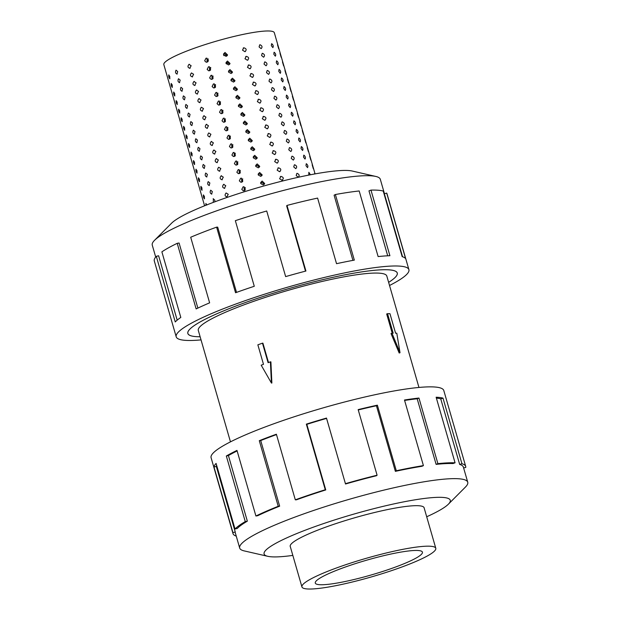 <?xml version="1.0" encoding="UTF-8"?>
<svg xmlns="http://www.w3.org/2000/svg" width="620" height="620" viewBox="0 0 620 620"><rect width="100%" height="100%" fill="white"/><g stroke="black" fill="none" stroke-linecap="round" stroke-linejoin="round"><path stroke-width="0.93" d="M200.136 336.761A108.988 15.113 -16.1 0 1 187.837 333.459A108.988 15.113 -16.1 0 1 243.924 303.064A108.957 15.105 163.9 0 0 187.875 333.452A108.957 15.105 163.9 0 0 200.136 336.753M418.957 387.454L386.803 276.032A98.092 13.601 163.9 0 0 248.79 303.079A98.092 13.601 163.9 0 0 198.307 330.437L230.47 441.858M262.462 343.162L268.096 362.685L270.397 361.855L271.428 383.036L261.19 365.18L263.492 364.343L257.858 344.829L262.462 343.162L262.911 343.162L268.507 362.537M270.397 361.855L270.901 361.855L271.87 383.036L271.428 383.036M399.187 353.02L391.011 333.537L391.972 333.188L400.016 352.718L399.187 353.02M392.22 333.188L386.678 313.983L387.547 313.673L393.181 333.188L391.972 333.188M399.946 567.711A69.665 9.657 163.9 0 0 435.79 548.282A69.665 9.657 163.9 0 0 337.776 567.494A69.665 9.657 163.9 0 0 301.932 586.923A69.665 9.657 163.9 0 0 399.946 567.711M343.984 567.509A55.761 7.727 -16.1 0 1 422.429 552.141A55.761 7.727 -16.1 0 1 393.739 567.688A55.761 7.727 -16.1 0 1 315.286 583.064A55.761 7.727 -16.1 0 1 343.984 567.509M424.189 508.09A69.696 9.664 163.9 0 0 424.142 507.788A69.696 9.664 163.9 0 0 326.074 527.008A69.696 9.664 163.9 0 0 290.214 546.445A69.696 9.664 163.9 0 0 290.331 546.732M426.692 516.77A96.883 13.431 163.9 0 0 448.384 504.184L465.45 487.049A118.676 16.453 163.9 0 0 467.743 482.228A118.676 16.453 163.9 0 0 300.762 514.957A118.676 16.453 163.9 0 0 239.692 548.057A118.676 16.453 163.9 0 0 244.203 550.901L267.778 556.311A96.883 13.431 163.9 0 0 292.834 555.404M448.384 504.184A96.883 13.431 163.9 0 0 413.3 500.107A96.883 13.431 163.9 0 0 313.945 526.961A96.883 13.431 163.9 0 0 267.778 556.311M345.503 484.003A118.676 16.453 -16.1 0 1 376.534 475.711L377.092 475.214L358.159 409.618A121.102 16.787 -16.1 0 1 377.371 405.17L396.304 470.766L395.366 471.347A118.676 16.453 -16.1 0 1 421.933 466.294L423.414 465.604L404.48 400.009A121.102 16.787 -16.1 0 1 418.957 398.048L437.89 463.644L436.116 464.372A118.676 16.453 -16.1 0 1 452.949 463.558L455.064 462.814L436.131 397.219A121.102 16.787 -16.1 0 1 443.006 398.133L461.939 463.737A121.102 16.787 -16.1 0 1 465.705 466.426L443.796 390.53A121.102 16.787 163.9 0 0 273.412 423.917A121.102 16.787 163.9 0 0 211.095 457.7L233.004 533.595A121.102 16.787 -16.1 0 1 232.926 532.634L213.985 467.038A121.102 16.787 -16.1 0 1 216.085 463.419L235.019 529.015A121.102 16.787 -16.1 0 1 245.264 521.598L226.331 456.002A121.102 16.787 -16.1 0 1 236.979 450.407L255.913 516.003A121.102 16.787 -16.1 0 1 278.225 506.292L259.292 440.696A121.102 16.787 -16.1 0 1 276.38 434.217L295.314 499.821L296.399 499.821A118.676 16.453 -16.1 0 1 325.756 489.939L325.275 489.738L306.342 424.134A121.102 16.787 -16.1 0 1 326.492 418.074L345.425 483.67L326.57 418.399A118.676 16.453 163.9 0 0 306.822 424.344L306.342 424.134M236.251 536.13A121.102 16.787 -16.1 0 1 233.004 533.595M276.489 434.581A118.676 16.453 163.9 0 0 260.718 440.564L259.292 440.696M255.913 516.003L257.781 515.685A118.676 16.453 -16.1 0 1 279.651 506.168L260.718 440.564M237.135 450.926A118.676 16.453 163.9 0 0 228.416 455.576L226.331 456.002M235.019 529.015L237.305 528.442A118.676 16.453 -16.1 0 1 247.349 521.172L228.416 455.576M216.62 465.295A118.676 16.453 163.9 0 0 216.318 466.387L213.985 467.038M239.692 548.057L235.329 532.921A118.676 16.453 -16.1 0 1 235.251 531.983L216.318 466.387M243.102 186.822L244.055 186.76L244.233 190.735L243.288 190.797L241.8 189.402L243.102 186.822M240.63 178.25L241.575 178.188L241.761 182.156L240.816 182.226L239.32 180.831L240.63 178.25M238.158 169.679L239.103 169.617L239.281 173.584L238.344 173.647L236.848 172.251L238.158 169.679M235.685 161.107L236.631 161.037L236.809 165.013L235.871 165.075L234.376 163.68L235.685 161.107M233.205 152.528L234.151 152.466L234.337 156.442L233.391 156.504L231.903 155.108L233.205 152.528M230.733 143.956L231.679 143.894L231.865 147.862L230.919 147.932L229.423 146.537L230.733 143.956M228.261 135.385L229.206 135.323L229.385 139.291L228.447 139.361L226.951 137.966L228.261 135.385M225.781 126.813L226.734 126.751L226.912 130.719L225.967 130.781L224.479 129.386L225.781 126.813M223.309 118.242L224.254 118.172L224.44 122.148L223.495 122.21L221.999 120.815L223.309 118.242M220.836 109.663L221.782 109.6L221.96 113.576L221.022 113.638L219.526 112.243L220.836 109.663M218.364 101.091L219.31 101.029L219.488 104.997L218.542 105.067L217.054 103.672L218.364 101.091M215.884 92.519L216.829 92.457L217.016 96.425L216.07 96.487L214.582 95.1L215.884 92.519M213.412 83.948L214.357 83.886L214.536 87.854L213.598 87.916L212.102 86.521L213.412 83.948M210.94 75.377L211.885 75.307L212.063 79.282L211.126 79.344L209.63 77.95L210.94 75.377M208.46 66.797L209.413 66.735L209.591 70.711L208.646 70.773L207.158 69.378L208.46 66.797M205.987 58.226L206.933 58.164L207.119 62.132L206.173 62.202L204.678 60.806L205.987 58.226M262.136 181.063L264.686 183.528L263.267 184.969L260.726 183.567L260.71 182.513L262.136 181.063M260.663 183.233L261.803 182.365L264.322 184.272M259.664 172.492L262.214 174.956L260.788 176.398L258.253 174.995L258.238 173.941L259.664 172.492M258.183 174.662L259.331 173.794L261.841 175.7M257.184 163.912L259.741 166.377L258.315 167.826L255.773 166.424L255.758 165.369L257.184 163.912M255.711 166.083L256.858 165.222L259.369 167.129M254.712 155.341L257.269 157.805L255.843 159.247L253.301 157.844L253.286 156.798L254.712 155.341M253.239 157.511L254.378 156.643L256.897 158.55M252.239 146.769L254.789 149.234L253.363 150.675L250.829 149.273L250.813 148.219L252.239 146.769M250.759 148.94L251.906 148.072L254.425 149.978M249.767 138.198L252.317 140.662L250.891 142.104L248.356 140.701L248.333 139.647L249.767 138.198M248.287 140.368L249.434 139.5L251.945 141.407M247.287 129.619L249.845 132.083L248.419 133.532L245.876 132.13L245.861 131.076L247.287 129.619M245.815 131.797L246.962 130.929L249.472 132.835M244.815 121.047L247.365 123.512L245.946 124.961L243.404 123.558L243.389 122.504L244.815 121.047M243.342 123.217L244.481 122.357L247 124.264L246.14 122.721M242.343 112.476L244.892 114.94L243.466 116.382L240.932 114.979L240.917 113.925L242.343 112.476M240.862 114.646L242.009 113.778L244.52 115.684M239.863 103.904L242.42 106.369L240.994 107.81L238.452 106.408L238.437 105.353L239.863 103.904M238.39 106.074L239.537 105.206L242.048 107.113M237.39 95.333L239.948 97.797L238.522 99.239L235.98 97.836L235.964 96.782L237.39 95.333M235.918 97.503L237.057 96.635L239.576 98.541M234.918 86.754L237.468 89.218L236.042 90.667L233.508 89.265L233.492 88.21L234.918 86.754M233.438 88.924L234.585 88.063L237.103 89.97M232.446 78.182L234.996 80.647L233.57 82.096L231.035 80.685L231.012 79.639L232.446 78.182M230.965 80.352L232.113 79.484L234.624 81.398M229.966 69.611L232.523 72.075L231.097 73.517L228.555 72.114L228.54 71.06L229.966 69.611M228.493 71.781L229.64 70.913L232.151 72.819M227.494 61.039L230.043 63.504L228.625 64.945L226.083 63.542L226.067 62.488L227.494 61.039M226.013 63.209L227.16 62.341L229.679 64.248M225.021 52.468L227.571 54.932L226.145 56.373L223.611 54.971L223.595 53.917L225.021 52.468M223.541 54.638L224.688 53.77L227.199 55.676M280.891 176.375C283.611 177.165 283.991 178.467 282.022 180.281L279.62 178.738L280.891 176.375L280.341 176.607M282.573 180.056L282.022 180.281M278.419 167.803C281.139 168.594 281.511 169.895 279.55 171.709L277.14 170.167L278.419 167.803L277.869 168.036M280.101 171.484L279.55 171.709M275.947 159.232C278.659 160.022 279.039 161.324 277.07 163.138L274.668 161.595L275.947 159.232L275.388 159.464M277.621 162.905L277.07 163.138M273.474 150.66C276.187 151.451 276.567 152.752 274.598 154.566L272.196 153.024L273.474 150.66L272.916 150.885M275.148 154.333L274.598 154.566M270.994 142.081C273.714 142.871 274.087 144.181 272.126 145.994L269.723 144.452L270.994 142.081L270.444 142.313M272.676 145.762L272.126 145.994M268.522 133.509C271.242 134.3 271.614 135.602 269.646 137.415L267.243 135.873L268.522 133.509L267.972 133.742M270.204 137.191L269.646 137.415M266.05 124.938C268.762 125.728 269.142 127.03 267.173 128.844L264.771 127.301L266.05 124.938L265.492 125.17M267.724 128.619L267.173 128.844M263.57 116.366C266.29 117.157 266.662 118.459 264.701 120.272L262.299 118.73L263.57 116.366L263.019 116.591M265.252 120.04L264.701 120.272M261.097 107.787C263.818 108.585 264.19 109.887 262.229 111.701L259.819 110.158L261.097 107.787L260.547 108.019M262.779 111.468L262.229 111.701M258.625 99.216C261.338 100.006 261.717 101.308 259.749 103.129L257.346 101.587L258.625 99.216L258.067 99.448M260.299 102.897L259.749 103.129M256.145 90.644C258.865 91.434 259.245 92.737 257.277 94.55L254.874 93.008L256.145 90.644L255.595 90.877M257.827 94.325L257.277 94.55M253.673 82.073C256.393 82.863 256.765 84.165 254.804 85.978L252.402 84.436L253.673 82.073L253.123 82.305M255.355 85.754L254.804 85.978M251.201 73.501C253.913 74.291 254.293 75.594 252.325 77.407L249.922 75.865L251.201 73.501L250.651 73.726M252.875 77.174L252.325 77.407M248.728 64.922C251.441 65.72 251.821 67.022 249.852 68.835L247.45 67.293L248.728 64.922L248.171 65.154M250.403 68.603L249.852 68.835M246.249 56.35C248.969 57.141 249.341 58.443 247.38 60.256L244.978 58.722L246.249 56.35L245.698 56.583M247.93 60.031L247.38 60.256M243.776 47.779C246.496 48.569 246.869 49.871 244.908 51.685L242.498 50.143L243.776 47.779L243.226 48.011M245.458 51.46L244.908 51.685M297.112 173.329C299.351 174.367 299.724 175.677 298.243 177.243L296.197 175.507L296.841 173.414M294.639 164.757C296.872 165.796 297.251 167.098 295.771 168.663L293.725 166.935L294.368 164.835M292.167 156.186C294.399 157.224 294.771 158.526 293.291 160.092L291.245 158.364L291.888 156.263M289.695 147.614C291.927 148.653 292.299 149.955 290.819 151.52L288.773 149.792L289.416 147.692M287.215 139.043C289.447 140.081 289.827 141.383 288.346 142.949L286.3 141.213L286.944 139.12M284.743 130.464C286.975 131.502 287.354 132.812 285.874 134.377L283.821 132.641L284.471 130.549M282.271 121.892C284.502 122.931 284.875 124.233 283.394 125.798L281.348 124.07L281.992 121.969M279.791 113.32C282.03 114.359 282.402 115.661 280.922 117.227L278.876 115.498L279.519 113.398M277.318 104.749C279.55 105.788 279.93 107.09 278.45 108.655L276.404 106.927L277.047 104.826M274.846 96.17C277.078 97.216 277.45 98.518 275.97 100.083L273.924 98.348L274.567 96.255M272.374 87.598C274.606 88.637 274.978 89.939 273.498 91.512L271.452 89.776L272.095 87.684M269.894 79.027C272.126 80.065 272.505 81.367 271.025 82.933L268.979 81.205L269.623 79.104M267.422 70.455C269.654 71.494 270.033 72.796 268.553 74.361L266.499 72.633L267.15 70.533M264.949 61.884C267.181 62.922 267.553 64.224 266.073 65.79L264.027 64.061L264.67 61.961M262.469 53.305C264.701 54.351 265.081 55.653 263.601 57.218L261.555 55.482L262.198 53.39M259.997 44.733C262.229 45.772 262.609 47.074 261.129 48.639L259.083 46.911L259.726 44.818M308.791 175.088L308.845 172.298L310.411 174.77M306.373 163.726C307.892 165.044 308.272 166.346 307.497 167.633L305.986 165.687L306.233 163.75M303.893 155.147C305.42 156.472 305.792 157.775 305.024 159.061L303.513 157.108L303.761 155.171M301.421 146.576C302.947 147.893 303.32 149.195 302.552 150.482L301.041 148.536L301.289 146.599M298.949 138.004C300.467 139.322 300.847 140.624 300.072 141.91L298.561 139.965L298.809 138.028M296.469 129.433C297.995 130.75 298.375 132.052 297.6 133.339L296.089 131.393L296.337 129.456M293.996 120.853C295.523 122.179 295.895 123.481 295.128 124.767L293.617 122.822L293.865 120.877M291.524 112.282C293.043 113.6 293.423 114.909 292.648 116.196L291.137 114.243L291.392 112.305M289.052 103.71C290.571 105.028 290.951 106.33 290.175 107.617L288.664 105.671L288.912 103.734M286.572 95.139C288.099 96.456 288.471 97.758 287.703 99.045L286.192 97.1L286.44 95.162M284.099 86.568C285.626 87.885 285.998 89.187 285.231 90.474L283.712 88.528L283.968 86.591M281.627 77.988C283.146 79.314 283.526 80.615 282.751 81.902L281.24 79.957L281.488 78.011M279.147 69.417C280.674 70.734 281.054 72.044 280.279 73.331L278.767 71.377L279.015 69.44M276.675 60.845C278.202 62.163 278.574 63.465 277.806 64.751L276.295 62.806L276.543 60.869M274.203 52.274C275.722 53.591 276.101 54.893 275.327 56.18L273.815 54.235L274.063 52.297M271.731 43.702C273.25 45.02 273.629 46.322 272.854 47.608L271.343 45.663L271.591 43.726M314.65 173.972L314.635 173.383L314.929 173.925M312.193 164.819L313.317 168.725L312.162 164.811M309.713 156.248L310.845 160.154L309.682 156.24M307.241 147.676L308.373 151.582L307.21 147.661M304.769 139.105L305.892 143.011L304.738 139.089M302.297 130.525L303.42 134.439L302.258 130.518M299.817 121.954L300.948 125.86L299.786 121.946M297.344 113.383L298.476 117.288L297.344 113.383M294.872 104.811L295.996 108.717L294.841 104.796M292.392 96.24L293.524 100.145L292.361 96.224M289.92 87.66L291.051 91.574L289.889 87.653M287.447 79.089L288.571 82.995L287.417 79.081M284.975 70.517L286.099 74.423L284.937 70.51M282.495 61.946L283.627 65.852L282.464 61.93M280.023 53.374L281.154 57.28L280.023 53.374M277.551 44.795L278.675 48.709L277.52 44.787M205.887 205.267L205.925 203.438M204.507 198.811C203.624 198.028 203.251 196.726 203.383 194.905L204.406 196.439L204.445 198.85M202.035 190.239C201.151 189.457 200.779 188.155 200.911 186.333L201.926 187.868L201.973 190.278M199.562 181.668C198.679 180.877 198.299 179.575 198.431 177.762L199.454 179.296L199.493 181.707M197.09 173.096C196.207 172.306 195.827 171.004 195.959 169.183L196.982 170.725L197.02 173.127M194.61 164.517C193.727 163.734 193.355 162.432 193.487 160.611L194.502 162.145L194.548 164.556M192.138 155.946C191.255 155.163 190.883 153.861 191.007 152.04L192.03 153.574L192.076 155.984M189.666 147.374C188.782 146.591 188.403 145.289 188.534 143.468L189.557 145.002L189.596 147.413M187.186 138.803C186.302 138.012 185.93 136.71 186.062 134.889L187.085 136.431L187.124 138.841M184.714 130.231C183.83 129.441 183.458 128.138 183.59 126.317L184.605 127.859L184.651 130.262M182.241 121.652C181.358 120.869 180.978 119.567 181.11 117.746L182.133 119.28L182.172 121.691M179.769 113.08C178.886 112.298 178.506 110.996 178.638 109.174L179.661 110.709L179.699 113.119M177.289 104.509C176.406 103.726 176.034 102.424 176.165 100.603L177.18 102.137L177.227 104.548M174.817 95.937C173.933 95.147 173.554 93.845 173.685 92.023L174.708 93.566L174.755 95.976M172.345 87.358C171.461 86.575 171.081 85.273 171.213 83.452L172.236 84.994L172.275 87.397M169.865 78.787C168.981 78.004 168.609 76.702 168.741 74.881L169.764 76.415L169.803 78.825M213.311 202.391L213.35 198.687M211.815 194.083C210.11 193.487 209.731 192.184 210.684 190.177L212.335 191.58L211.629 194.153M209.335 185.512C207.63 184.915 207.258 183.605 208.212 181.606L209.862 183.001L209.157 185.574M206.863 176.94C205.158 176.336 204.778 175.034 205.739 173.034L207.39 174.429L206.677 177.002M204.391 168.369C202.686 167.764 202.306 166.462 203.259 164.455L204.91 165.858L204.205 168.431M201.919 159.79C200.206 159.193 199.834 157.891 200.787 155.883L202.438 157.286L201.733 159.859M199.438 151.218C197.733 150.621 197.362 149.319 198.315 147.312L199.965 148.715L199.253 151.28M196.966 142.647C195.261 142.05 194.882 140.74 195.835 138.741L197.486 140.136L196.78 142.708M194.494 134.075C192.781 133.471 192.409 132.168 193.363 130.169L195.013 131.564L194.308 134.137M192.014 125.504C190.309 124.899 189.937 123.597 190.89 121.59L192.541 122.992L191.836 125.566M189.542 116.924C187.837 116.328 187.457 115.025 188.418 113.018L190.069 114.421L189.356 116.994M187.07 108.353C185.365 107.756 184.985 106.454 185.938 104.447L187.589 105.85L186.883 108.415M184.597 99.781C182.885 99.177 182.513 97.875 183.466 95.875L185.117 97.27L184.411 99.843M182.117 91.21C180.412 90.605 180.04 89.303 180.994 87.304L182.644 88.699L181.931 91.272M179.645 82.638C177.94 82.034 177.56 80.732 178.514 78.725L180.164 80.127L179.459 82.7M177.173 74.059C175.46 73.462 175.088 72.16 176.041 70.153L177.692 71.556L176.987 74.129M227.222 196.873C224.851 196.369 224.479 195.067 226.099 192.967L228.245 194.292L226.843 196.966M224.75 188.302C222.379 187.798 222.006 186.496 223.619 184.396L225.773 185.721L224.37 188.395M222.278 179.73C219.906 179.226 219.526 177.925 221.146 175.824L223.293 177.15L221.89 179.823M219.798 171.159C217.434 170.655 217.054 169.353 218.674 167.245L220.821 168.578L219.418 171.244M217.326 162.579C214.954 162.083 214.582 160.782 216.194 158.674L218.349 160.007L216.946 162.673M214.853 154.008C212.482 153.504 212.11 152.202 213.722 150.102L215.869 151.427L214.466 154.101M212.373 145.436C210.01 144.933 209.63 143.631 211.249 141.531L213.396 142.856L211.994 145.53M209.901 136.865C207.529 136.361 207.158 135.059 208.777 132.951L210.924 134.284L209.521 136.95M207.429 128.293C205.057 127.79 204.685 126.488 206.297 124.38L208.452 125.713L207.049 128.379M204.956 119.714C202.585 119.218 202.205 117.916 203.825 115.808L205.972 117.141L204.569 119.807M202.476 111.143C200.113 110.639 199.733 109.337 201.353 107.237L203.499 108.562L202.097 111.236M200.004 102.571C197.633 102.067 197.261 100.766 198.873 98.665L201.027 99.991L199.624 102.664M197.532 94C195.161 93.496 194.781 92.194 196.4 90.086L198.547 91.419L197.144 94.085M195.052 85.421C192.688 84.924 192.308 83.623 193.928 81.515L196.075 82.848L194.672 85.514M192.58 76.849C190.208 76.353 189.836 75.043 191.456 72.943L193.603 74.276L192.2 76.942M204.585 205.794L163.827 64.612A57.497 7.975 -16.1 0 1 193.417 48.569A57.497 7.975 -16.1 0 1 274.319 32.713L315.076 173.902M190.108 68.278C187.736 67.774 187.364 66.472 188.976 64.371L191.131 65.697L189.728 68.371M242.343 179.234L242.536 181.675M244.815 187.806L245.016 190.255M239.863 170.663L240.064 173.104M237.39 162.091L237.592 164.533M234.918 153.52L235.112 155.961M232.446 144.941L232.639 147.389M229.966 136.369L230.167 138.81M227.494 127.798L227.695 130.239M225.021 119.226L225.215 121.667M222.541 110.647L222.743 113.096M220.069 102.075L220.271 104.524M217.597 93.504L217.79 95.945M215.124 84.932L215.318 87.373M212.644 76.361L212.846 78.802M210.172 67.781L210.366 70.231M207.7 59.21L207.894 61.659M264.298 184.303L263.461 182.737M261.818 175.731L260.989 174.166M259.346 167.152L258.509 165.587M256.874 158.581L256.037 157.015M254.401 150.009L253.565 148.444M251.922 141.438L251.092 139.872M249.449 132.858L248.612 131.3M244.497 115.715L243.668 114.15M242.025 107.144L241.188 105.578M239.553 98.572L238.715 97.007M237.08 89.993L236.243 88.435M234.6 81.422L233.763 79.856M232.128 72.85L231.291 71.285M229.656 64.278L228.819 62.713M227.176 55.707L226.347 54.142M227.129 55.769L226.509 54.715M229.601 64.341L228.981 63.294M232.074 72.912L231.462 71.866M234.554 81.484L233.934 80.437M237.026 90.055L236.406 89.009M239.498 98.634L238.886 97.58M241.971 107.206L241.358 106.159M244.451 115.777L243.831 114.731M246.923 124.349L246.303 123.302M249.395 132.92L248.783 131.874M251.875 141.5L251.255 140.446M254.347 150.071L253.727 149.025M256.82 158.642L256.207 157.596M259.292 167.214L258.679 166.168M261.772 175.786L261.152 174.739M264.244 184.365L263.632 183.319M245.133 188.914L245.171 190.084M242.66 180.343L242.691 181.505M240.188 171.771L240.219 172.933M237.708 163.192L237.747 164.362M235.236 154.62L235.267 155.791M232.763 146.049L232.794 147.219M230.284 137.477L230.322 138.64M227.811 128.906L227.842 130.068M225.339 120.326L225.37 121.497M222.867 111.755L222.898 112.925M220.387 103.183L220.426 104.346M217.915 94.612L217.946 95.775M215.442 86.04L215.473 87.203M212.962 77.461L213.001 78.632M210.49 68.89L210.521 70.06M208.018 60.318L208.049 61.481M208.32 59.233L207.778 59.497M224.812 53.739L223.944 54.173M223.719 55.265L224.448 55.273L223.936 55.63M226.812 55.056L225.61 55.134L226.486 54.63M155.698 257.037L152.257 245.117A118.676 16.453 -16.1 0 1 154.55 240.304A118.676 16.453 -16.1 0 1 213.327 212.017A118.676 16.453 -16.1 0 1 375.798 176.444A118.676 16.453 -16.1 0 1 380.308 179.296L384.47 193.734M154.55 240.304L171.616 223.169A96.883 13.431 -16.1 0 1 219.596 200.074A96.883 13.431 -16.1 0 1 352.222 171.035L375.798 176.444M201.043 339.892A121.102 16.787 -16.1 0 1 176.204 336.815A121.102 16.787 -16.1 0 1 238.522 303.041A121.102 16.787 -16.1 0 1 408.906 269.654A121.102 16.787 -16.1 0 1 389.531 285.487M408.906 269.654L386.996 193.75A121.102 16.787 163.9 0 0 386.686 193.083L405.62 258.679A121.102 16.787 163.9 0 0 402.171 256.657L383.238 191.061A121.102 16.787 163.9 0 0 370.977 190.115L389.91 255.719A121.102 16.787 163.9 0 0 378.123 256.572L359.189 190.975A121.102 16.787 163.9 0 0 335.389 194.525L354.33 260.121A121.102 16.787 163.9 0 0 336.536 263.686L317.603 198.09A121.102 16.787 163.9 0 0 286.99 205.429L305.923 271.033A121.102 16.787 163.9 0 0 285.649 276.597L266.716 210.994A121.102 16.787 163.9 0 0 235.344 220.674L254.278 286.277A121.102 16.787 163.9 0 0 235.546 292.741L216.613 227.145L217.697 227.145L236.522 292.384M286.99 205.429L286.657 205.871L305.497 271.142M335.389 194.525L334.095 195.184L352.92 260.385M370.977 190.115L368.97 190.859L387.709 255.797M386.686 193.083L384.361 193.766L402.55 256.773M216.613 227.145A121.102 16.787 163.9 0 0 190.697 237.243L209.63 302.839A121.102 16.787 163.9 0 0 196.145 308.923L177.212 243.327L179.079 243.009L197.865 308.101M177.212 243.327A121.102 16.787 163.9 0 0 161.882 251.844L180.815 317.44A121.102 16.787 163.9 0 0 175.251 321.943L156.317 256.339L158.604 255.766L177.18 320.137M156.317 256.339A121.102 16.787 163.9 0 0 154.295 260.919L176.204 336.815M388.624 282.348A108.957 15.105 163.9 0 0 397.234 273.017A108.957 15.105 163.9 0 0 243.939 303.064A108.988 15.113 -16.1 0 1 397.273 273.009A108.988 15.113 -16.1 0 1 388.624 282.356M207.956 60.76L208.483 60.566M210.8 67.82A46.004 6.378 -16.1 0 1 210.226 67.968M228.858 62.845A46.004 6.378 -16.1 0 1 226.122 63.674M207.762 61.775L207.475 60.806L208.08 58.853M210.234 70.355L210.552 67.433M212.706 78.926L213.032 76.004M215.179 87.498L215.504 84.576M217.659 96.069L217.372 95.1L217.976 93.147M220.131 104.641L220.456 101.719M222.603 113.22L222.929 110.298M225.083 121.791L224.797 120.823L225.401 118.87M227.556 130.363L227.873 127.441M230.028 138.934L230.353 136.013M232.5 147.506L232.826 144.592M234.98 156.085L234.693 155.108L235.298 153.163M237.452 164.657L237.778 161.735M239.924 173.228L240.25 170.306M242.404 181.8L242.118 180.831L242.722 178.878M244.877 190.379L245.195 187.457M188.976 64.371L189.364 64.278M196.4 90.086L196.788 90.001M206.297 124.38L206.685 124.294M211.249 141.531L211.637 141.438M216.194 158.674L216.581 158.581M221.146 175.824L221.534 175.731M213.156 198.749L214.807 200.151L214.853 201.81M205.856 203.476L206.879 205.011M223.619 184.396L224.006 184.303M213.722 150.102L214.109 150.009M203.825 115.808L204.213 115.715M198.873 98.665L199.26 98.572M193.928 81.515L194.316 81.422M235.251 531.983L232.926 532.634M247.349 521.172L245.264 521.598M279.651 506.168L278.225 506.292M325.756 489.939L306.822 424.344M295.314 499.821A121.102 16.787 -16.1 0 1 325.275 489.738M395.366 471.347L376.433 405.751A118.676 16.453 163.9 0 0 358.252 409.952M376.433 405.751L377.371 405.17M345.425 483.67A121.102 16.787 -16.1 0 1 377.092 475.214M436.116 464.372L417.183 398.776A118.676 16.453 163.9 0 0 404.604 400.443M417.183 398.776L418.957 398.048M396.304 470.766A121.102 16.787 -16.1 0 1 423.414 465.604M461.939 463.737L459.683 464.457L440.75 398.861A118.676 16.453 163.9 0 0 436.395 398.118M440.75 398.861L443.006 398.133M437.89 463.644A121.102 16.787 -16.1 0 1 455.064 462.814M463.636 467.992L465.783 467.387A121.102 16.787 -16.1 0 0 465.705 466.426M459.683 464.457A118.676 16.453 -16.1 0 1 463.373 467.1L467.743 482.228M400.016 352.718L396.792 333.204L395.591 333.204L389.957 313.681L387.547 313.673M424.026 507.509L435.79 548.282M290.16 546.143L301.932 586.923"/></g></svg>
